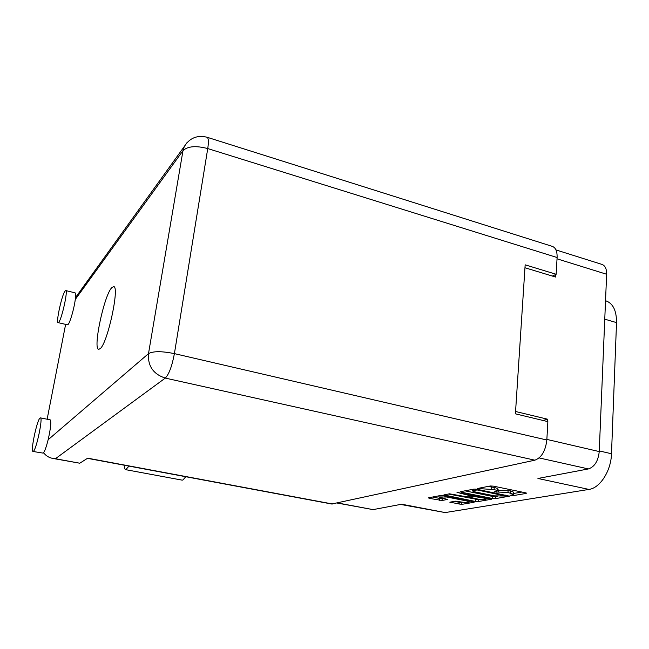 <?xml version="1.0" encoding="UTF-8"?>
<svg xmlns="http://www.w3.org/2000/svg" width="649" height="649" viewBox="0 0 649 649"><rect width="100%" height="100%" fill="white"/><g stroke="black" fill="none" stroke-linecap="round" stroke-linejoin="round"><path stroke-width="0.97" d="M446.845 497.02L438.813 496.956L447.429 499.446L442.05 500.493L429.159 498.335L428.454 497.815L440.298 495.552L443.032 495.698L473.494 501.766L474.094 502.277L461.747 504.378L449.838 502.204L455.265 501.174L461.252 501.969C465.447 502.634 468.132 502.659 469.308 502.034L466.858 500.996L446.845 497.02L446.893 496.469M456.985 492.364L471.279 495.958L464.83 496.477L449.441 493.808L443.875 494.944L475.368 501.442L478.118 501.588L491.488 499.235L456.985 492.364M547.464 421.526L547.594 419.213L515.566 411.498M546.864 439.414L599.238 451.574L606.637 274.259L557.029 258.813M524.968 267.753L555.609 277.05L555.755 274.462M461.398 492.21L492.559 498.505L495.406 498.651L509.53 496.161L476.893 489.265L473.957 489.119L460.741 491.642L461.398 492.21L461.455 491.504M512.369 494.846L510.455 495.244L513.148 495.633L526.217 493.41L525.706 492.834L493.37 486.133L490.344 485.979L477.55 488.486L494.1 489.622C496.217 490.076 497.231 490.539 497.126 490.993L494.116 491.885L507.972 492.477L513.562 494.351L512.369 494.846M337.456 502.934L373.053 509.619L401.674 504.216L445.149 512.572L588.959 489.419L537.932 478.467L588.4 468.935L539.124 457.926M605.533 300.714L605.809 300.803C613.005 303.326 616.574 310.595 616.526 322.602L611.496 453.748C611.107 470.874 600.009 488.089 588.959 489.419M445.149 512.572L400.538 504.427M547.594 419.213L543.018 420.455M513.57 494.205L513.7 492.242L510.763 490.904L510.625 493.021M497.191 490.149L510.763 490.904M497.142 490.847L497.272 488.875C497.377 488.413 496.371 487.951 494.246 487.488L494.1 489.622M488.04 486.426L494.246 487.488M513.619 493.483L521.91 492.047M464.96 490.839L492.696 496.461L497.385 496.29M505.433 496.039L477.242 489.971L472.504 490.644C472.407 491.098 473.429 491.561 475.571 492.015L494.441 495.852L505.433 496.039M486.928 498.108L486.182 498.237M479.635 499.365L478.272 499.608L478.118 501.588M448.337 494.019L478.272 499.608M477.753 499.065C482.093 499.754 484.884 499.771 486.117 499.105L483.667 498.034L473.689 496.444L469.714 497.239L477.753 499.065M432.591 497.029L439.543 498.4L443.105 498.383M454.365 501.328L459.232 502.294L462.988 502.253M469.373 501.142L469.917 501.052M373.053 509.619L337.058 503.024M599.238 451.574C598.2 461.058 594.581 466.842 588.4 468.935M555.966 249.914L601.899 264.386C605.128 265.555 606.701 268.848 606.637 274.259M124.227 465.211C124.365 467.978 124.884 469.47 125.776 469.681L129.005 466.104M125.776 469.681L182.101 480.13L182.872 480.041L185.801 476.723M64.924 291.214C61.704 295.482 55.749 322.934 58.134 322.634L58.848 322.099C61.996 318.367 68.169 290.046 65.727 290.557L64.924 291.214M58.134 322.634L67.496 324.816L68.25 324.297C70.262 321.953 74.213 308.024 75.276 299.473C75.803 295.311 75.738 293.105 75.073 292.845L65.727 290.557M39.938 418.118C36.815 420.617 30.325 451.785 33.01 451.469L33.399 451.306C36.441 449.441 43.167 417.291 40.408 417.883L39.938 418.118M33.01 451.469L43.24 453.132C44.619 451.688 46.249 447.218 48.14 439.738C50.744 428.137 51.417 421.493 50.168 419.814L40.408 417.883M100.392 348.505C107.929 342.104 119.887 285.73 113.591 286.607L111.531 287.921C103.791 296.406 92.685 349.454 98.745 349.357L100.392 348.505M47.134 419.213L65.622 324.378M207.112 137.263L552.258 246.36C555.666 247.61 557.28 251.325 557.102 257.523L207.745 148.564L174.403 353.624L546.831 440.006L547.861 421.623L515.411 413.835L525.155 264.833L556.152 274.276L557.102 257.523M552.38 276.068L556.152 274.276M546.831 440.006C545.517 450.958 541.534 457.683 534.881 460.182L331.72 504.013L87.461 458.332M534.881 460.182L165.284 378.091L55.425 458.721L79.77 463.216L87.696 458.178L332.564 503.997M79.77 463.216L52.958 458.445C48.926 457.699 45.819 455.785 43.629 452.702M45.471 448.784L46.379 446.09M55.425 458.721L52.958 458.445M457.48 492.323L457.448 492.753M508.118 490.36L507.972 492.477M498.619 489.881L498.473 491.999M496.915 491.204L496.834 492.291M491.561 486.937L491.415 489.07M481.972 487.586L481.899 488.592M480.374 487.894L480.292 488.9M526.242 492.972L526.217 493.41M513.221 494.619L513.148 495.633M492.696 496.461L492.559 498.505M509.197 495.901L509.165 496.315M495.544 496.615L495.406 498.651M505.084 495.033L505.044 495.649M477.291 489.346L477.242 489.971M475.255 489.07L475.198 489.865M473.616 489.184L473.543 490.182M475.514 499.454L475.368 501.442M444.898 494.676L444.841 495.357M470.695 494.83L470.655 495.414M483.708 497.459L483.667 498.034M476.553 496.014L476.512 496.599M473.762 495.447L473.689 496.444M470.095 496.177L470.022 497.102M466.899 500.452L466.858 500.996M442.212 498.546L442.05 500.493M439.543 498.4L439.381 500.347M429.216 497.678L429.159 498.335M461.893 502.44L461.747 504.378M459.232 502.294L459.078 504.224M450.812 501.961L450.763 502.594M616.526 322.602L604.763 319.17M599.27 450.909L611.496 453.748M48.14 439.738L148.491 353.648L182.977 150.682L75.276 299.473M187.026 142.618L184.324 146.463L182.977 150.682C187.634 146.203 195.884 145.498 207.745 148.564C208.783 141.685 208.54 137.912 207.015 137.231C197.239 134.878 189.67 137.961 184.324 146.463L75.495 297.583M174.403 353.624C161.698 351.068 153.059 351.077 148.491 353.648C147.688 366.012 153.286 374.157 165.284 378.091C168.991 374.303 172.034 366.15 174.403 353.624M505.733 495.163L505.685 495.901M472.594 489.378L472.504 490.644M471.653 495.025L471.596 495.779M486.206 497.961L486.125 498.992M469.787 496.234L469.714 497.239M469.389 500.947L469.316 501.937M438.911 495.82L438.813 496.956"/></g></svg>
